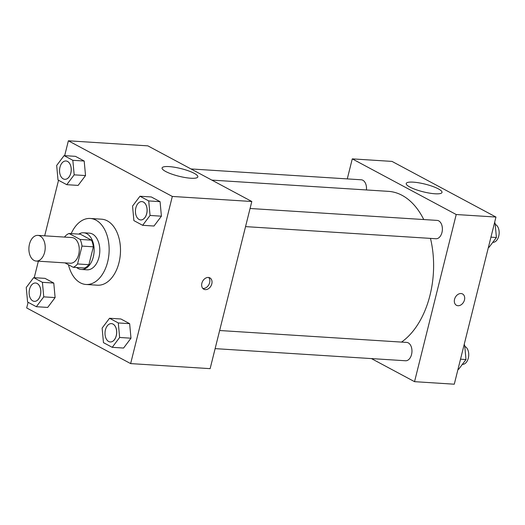 <?xml version="1.0" encoding="UTF-8"?>
<svg xmlns="http://www.w3.org/2000/svg" width="525" height="525" viewBox="0 0 525 525"><rect width="100%" height="100%" fill="white"/><g stroke="black" fill="none" stroke-linecap="round" stroke-linejoin="round"><path stroke-width="0.79" d="M44.632 252.276A12.863 8.144 93.6 0 1 36.232 261.056A12.863 8.144 93.6 0 1 28.927 247.702A12.863 8.144 93.6 0 1 37.866 235.384A12.863 8.144 93.6 0 1 44.632 252.276M37.866 235.384L71.938 237.556A12.863 8.144 93.6 0 1 78.698 254.448A12.863 8.144 93.6 0 1 70.304 263.222L36.232 261.056M69.038 233.487L80.391 234.209L91.501 240.155L80.148 239.433L69.038 233.487A17.463 11.051 93.6 0 0 64.687 236.821L64.614 237.09M64.969 262.887L73.198 267.291A17.463 11.051 93.6 0 0 77.556 263.957L82.005 246.094A17.463 11.051 93.6 0 0 80.148 239.433M77.556 263.957L88.909 264.685A17.463 11.051 93.6 0 1 84.558 268.012L73.198 267.291M88.909 264.685L93.365 246.816L82.005 246.094M91.501 240.155A17.463 11.051 93.6 0 1 93.365 246.816M76.624 267.507A18.375 11.629 -86.4 0 0 78.133 268.524A18.375 11.629 -86.4 0 0 81.309 269.45A18.375 11.629 -86.4 0 0 94.08 251.849A18.375 11.629 -86.4 0 0 83.639 232.778A18.375 11.629 -86.4 0 0 78.75 234.104M83.639 232.778L89.322 233.139A18.375 11.629 93.6 0 1 98.982 257.27A18.375 11.629 93.6 0 1 86.986 269.811L81.309 269.45M71.197 233.625A33.075 20.934 93.6 0 1 90.254 218.466A33.075 20.934 93.6 0 1 107.645 261.909A33.075 20.934 93.6 0 1 86.054 284.478A33.075 20.934 93.6 0 1 68.453 264.751M90.254 218.466L101.607 219.194A33.075 20.934 93.6 0 1 118.998 262.631A33.075 20.934 93.6 0 1 97.407 285.2L86.054 284.478M28.107 302.302L26.696 307.952L130.64 363.595L172.318 196.442L68.375 140.798L64.667 155.662M58.531 180.278L44.684 235.817M38.358 261.188L34.243 277.679M112.219 347.32L123.572 348.049L130.987 338.198L129.649 323.669L120.901 318.983L109.541 318.262L102.126 328.105L103.464 342.641L112.219 347.32L119.634 337.477L118.296 322.947L109.541 318.262M36.337 306.705L47.696 307.427L55.112 297.583L53.773 283.054L45.019 278.368L33.666 277.646L26.25 287.49L27.589 302.019L36.337 306.705L43.752 296.861L42.413 282.325L33.666 277.646M66.76 184.682L78.12 185.41L85.536 175.56L84.197 161.031L75.442 156.345L64.089 155.623L56.674 165.467L58.013 179.996L66.76 184.682L74.176 174.838L72.837 160.309L64.089 155.623M142.643 225.304L153.996 226.026L161.411 216.182L160.072 201.652L151.325 196.967L139.965 196.245L132.549 206.089L133.888 220.618L142.643 225.304L150.058 215.46L148.719 200.924L139.965 196.245M130.64 363.595L210.131 368.655L251.81 201.502L147.866 145.858L68.375 140.798M165.723 171.511A18.434 3.957 -166 0 1 162.081 167.961A18.434 3.957 -166 0 1 180.922 168.577A18.434 3.957 -166 0 1 197.846 176.879A18.434 3.957 -166 0 1 185.24 177.562A18.434 3.957 -166 0 1 165.723 171.511M251.81 201.502L172.318 196.442M205.321 289.636A6.431 4.784 -61.8 0 1 203.805 289.209A6.431 4.784 -61.8 0 1 202.624 281.288A6.431 4.784 -61.8 0 1 209.875 277.876A6.431 4.784 -61.8 0 1 211.496 284.845A6.431 4.784 -61.8 0 1 205.321 289.636M202.821 288.435A6.431 4.784 118.2 0 0 203.142 288.468A6.431 4.784 118.2 0 0 208.976 284.445A6.431 4.784 118.2 0 0 208.681 277.482M430.474 238.389A79.078 50.059 93.6 0 1 430.008 295.221A79.078 50.059 93.6 0 1 401.52 342.097M211.844 180.108L388.428 191.356A79.078 50.059 93.6 0 1 423.754 219.555M245.549 226.616L435.973 238.737A9.188 5.814 -86.4 0 0 442.358 229.943A9.188 5.814 -86.4 0 0 437.141 220.402L250.064 208.491M219.64 330.514L406.717 342.425A9.188 5.814 93.6 0 1 411.548 354.493A9.188 5.814 93.6 0 1 405.549 360.76L215.125 348.633M190.982 168.945L361.259 179.786A9.188 5.814 93.6 0 1 366.43 189.952M414.54 381.668L456.218 214.522L352.275 158.878L392.017 161.405L495.961 217.048L454.283 384.202L414.54 381.668L371.424 358.588M352.275 158.878L347.281 178.894M434.976 193.777A18.434 3.957 -166 0 1 415.748 189.577A18.434 3.957 -166 0 1 406.232 183.501A18.434 3.957 -166 0 1 425.073 184.124A18.434 3.957 -166 0 1 442.004 192.419A18.434 3.957 -166 0 1 434.976 193.777M495.961 217.048L456.218 214.522M456.468 305.301A6.431 4.784 118.2 0 0 464.474 299.946A6.431 4.784 -61.8 0 1 456.474 305.301A6.431 4.784 -61.8 0 1 455.293 297.373A6.431 4.784 -61.8 0 1 462.545 293.961A6.431 4.784 -61.8 0 1 464.474 299.946A6.431 4.784 118.2 0 0 462.538 293.961M488.414 247.321L488.998 247.354L496.407 237.51L495.075 222.981L494.55 222.698M496.407 237.51L490.947 237.162M495.075 222.981L494.491 222.941M495.2 224.332A9.188 5.814 93.6 0 1 498.75 236.086A9.188 5.814 93.6 0 1 492.758 242.353M457.99 369.337L458.574 369.377L465.99 359.533L464.651 345.004L464.126 344.722M465.99 359.533L460.523 359.185M464.651 345.004L464.067 344.964M464.776 346.349A9.188 5.814 93.6 0 1 468.326 358.109A9.188 5.814 93.6 0 1 462.341 364.376M141.888 201.607L141.842 201.6A9.188 5.814 93.6 0 1 146.672 213.668A9.188 5.814 93.6 0 1 140.674 219.936A9.188 5.814 93.6 0 1 135.457 210.4A9.188 5.814 93.6 0 1 141.842 201.6A9.188 5.814 93.6 0 1 141.888 201.607A9.188 5.814 93.6 0 1 146.718 213.668A9.188 5.814 93.6 0 1 140.72 219.942A9.188 5.814 93.6 0 1 140.7 219.942M153.996 226.026L161.411 216.182L150.058 215.46M161.411 216.182L160.072 201.652L148.719 200.924M160.072 201.652L151.325 196.967M65.986 160.985A9.188 5.814 93.6 0 1 66.006 160.985A9.188 5.814 93.6 0 1 70.836 173.053A9.188 5.814 93.6 0 1 64.844 179.32A9.188 5.814 93.6 0 1 64.818 179.32A9.188 5.814 93.6 0 1 59.574 169.778A9.188 5.814 93.6 0 1 65.966 160.985A9.188 5.814 93.6 0 1 70.796 173.047A9.188 5.814 93.6 0 1 64.798 179.32L64.844 179.32M78.12 185.41L85.536 175.56L74.176 174.838M85.536 175.56L84.197 161.031L72.837 160.309M84.197 161.031L75.442 156.345M116.294 335.692A9.188 5.814 93.6 0 1 110.296 341.959A9.188 5.814 93.6 0 1 110.276 341.959L110.25 341.959A9.188 5.814 93.6 0 1 105.033 332.423A9.188 5.814 93.6 0 1 111.418 323.623A9.188 5.814 93.6 0 1 111.464 323.623A9.188 5.814 93.6 0 1 116.294 335.692M123.572 348.049L130.987 338.198L119.634 337.477M130.987 338.198L129.649 323.669L118.296 322.947M129.649 323.669L120.901 318.983M111.464 323.623L111.418 323.623A9.188 5.814 93.6 0 1 116.248 335.685A9.188 5.814 93.6 0 1 110.25 341.959M35.562 283.001A9.188 5.814 93.6 0 1 35.588 283.008A9.188 5.814 93.6 0 1 40.418 295.07A9.188 5.814 93.6 0 1 34.42 301.343A9.188 5.814 93.6 0 1 34.394 301.343A9.188 5.814 93.6 0 1 29.151 291.802A9.188 5.814 93.6 0 1 35.542 283.001A9.188 5.814 93.6 0 1 40.373 295.07A9.188 5.814 93.6 0 1 34.374 301.337L34.42 301.343M47.696 307.427L55.112 297.583L43.752 296.861M55.112 297.583L53.773 283.054L42.413 282.325M53.773 283.054L45.019 278.368"/></g></svg>
